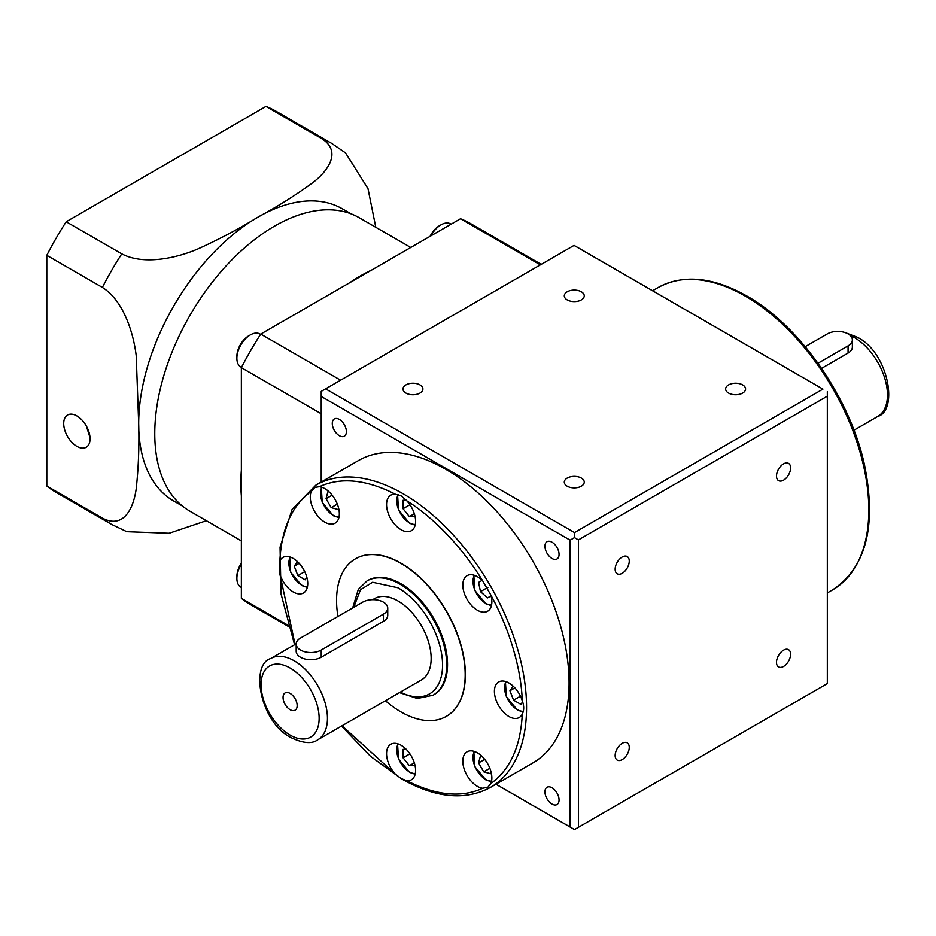 <?xml version="1.0" encoding="UTF-8"?>
<svg xmlns="http://www.w3.org/2000/svg" width="936" height="936" viewBox="0 0 936 936"><rect width="100%" height="100%" fill="white"/><g stroke="black" fill="none" stroke-linecap="round" stroke-linejoin="round"><path stroke-width="1.4" d="M383.444 602.152A14.672 8.471 0 0 0 362.7 602.152L300.479 638.083A14.672 8.471 0 0 0 296.185 644.062A14.672 8.471 0 0 0 305.241 651.889A14.672 8.471 0 0 0 321.224 650.052L383.444 614.133A14.672 8.471 0 0 0 387.738 608.143A14.672 8.471 0 0 0 383.444 602.152M296.185 644.062L296.185 651.257A14.672 8.471 0 0 0 305.241 659.073A14.672 8.471 0 0 0 321.224 657.236L383.444 621.317A14.672 8.471 0 0 0 387.738 615.326L387.738 608.143M817.994 363.238L848.074 345.875A14.672 8.471 0 0 0 852.368 339.897A14.672 8.471 0 0 0 848.074 333.906A14.672 8.471 0 0 0 827.33 333.906L805.206 346.683M821.574 368.363L848.074 353.059A14.672 8.471 0 0 0 852.368 347.08L852.368 339.897M290.101 693.412A9.968 5.756 -120 0 0 285.117 692.909A9.968 5.756 -120 0 0 283.596 700.9A9.968 5.756 -120 0 0 290.101 709.699A9.968 5.756 -120 0 0 295.097 710.19A9.968 5.756 -120 0 0 296.618 702.199A9.968 5.756 -120 0 0 290.101 693.412M317.725 739.803C312.086 744.073 303.287 743.395 291.318 737.767C260.114 722.604 249.818 664.501 270.785 658.511A46.929 27.097 60 0 1 294.255 660.828A46.929 27.097 60 0 1 324.921 702.187A46.929 27.097 60 0 1 317.725 739.803L421.434 679.922A46.929 27.097 -120 0 0 428.63 642.318A46.929 27.097 -120 0 0 397.964 600.959A46.929 27.097 -120 0 0 374.505 598.63L372.692 599.672M783.549 650.169A9.968 5.756 -60 0 1 788.533 649.666A9.968 5.756 -60 0 1 790.066 657.669A9.968 5.756 -60 0 1 783.549 666.455A9.968 5.756 -60 0 1 778.565 666.947A9.968 5.756 -60 0 1 777.032 658.956A9.968 5.756 -60 0 1 783.549 650.169M622.206 743.313A9.968 5.756 -60 0 1 627.19 742.821A9.968 5.756 -60 0 1 628.723 750.812A9.968 5.756 -60 0 1 622.206 759.599A9.968 5.756 -60 0 1 617.222 760.09A9.968 5.756 -60 0 1 615.689 752.099A9.968 5.756 -60 0 1 622.206 743.313M622.206 557.014A9.968 5.756 -60 0 1 627.19 556.522A9.968 5.756 -60 0 1 628.723 564.513A9.968 5.756 -60 0 1 622.206 573.3A9.968 5.756 -60 0 1 617.222 573.791A9.968 5.756 -60 0 1 615.689 565.8A9.968 5.756 -60 0 1 622.206 557.014M783.549 463.87A9.968 5.756 -60 0 1 788.533 463.378A9.968 5.756 -60 0 1 790.066 471.37A9.968 5.756 -60 0 1 783.549 480.156A9.968 5.756 -60 0 1 778.565 480.648A9.968 5.756 -60 0 1 777.032 472.657A9.968 5.756 -60 0 1 783.549 463.87M532.947 762.887A174.541 100.772 -120 0 0 559.693 623.025A174.541 100.772 -120 0 0 445.676 469.228A174.541 100.772 -120 0 0 358.406 460.582L315.888 485.129A174.541 100.772 60 0 1 403.147 493.775A174.541 100.772 60 0 1 517.175 647.583A174.541 100.772 60 0 1 490.417 787.433L532.947 762.887M552.006 542.201A9.968 5.756 -120 0 0 547.022 541.698A9.968 5.756 -120 0 0 545.489 549.689A9.968 5.756 -120 0 0 552.006 558.488A9.968 5.756 -120 0 0 557.002 558.979A9.968 5.756 -120 0 0 558.523 550.988A9.968 5.756 -120 0 0 552.006 542.201M552.006 787.773A9.968 5.756 -120 0 0 547.022 787.281A9.968 5.756 -120 0 0 545.489 795.272A9.968 5.756 -120 0 0 552.006 804.059A9.968 5.756 -120 0 0 557.002 804.55A9.968 5.756 -120 0 0 558.523 796.559A9.968 5.756 -120 0 0 552.006 787.773M339.335 419.41A9.968 5.756 -120 0 0 334.351 418.918A9.968 5.756 -120 0 0 332.818 426.91A9.968 5.756 -120 0 0 339.335 435.696A9.968 5.756 -120 0 0 344.319 436.188A9.968 5.756 -120 0 0 345.852 428.197A9.968 5.756 -120 0 0 339.335 419.41M742.669 393.061A9.968 5.756 0 0 0 745.582 388.99A9.968 5.756 0 0 0 739.428 383.666A9.968 5.756 0 0 0 728.559 384.918A9.968 5.756 0 0 0 725.634 388.99A9.968 5.756 0 0 0 731.8 394.313A9.968 5.756 0 0 0 742.669 393.061M581.326 486.205A9.968 5.756 0 0 0 584.251 482.134A9.968 5.756 0 0 0 578.097 476.81A9.968 5.756 0 0 0 567.228 478.062A9.968 5.756 0 0 0 564.303 482.134A9.968 5.756 0 0 0 570.457 487.457A9.968 5.756 0 0 0 581.326 486.205M419.995 393.061A9.968 5.756 0 0 0 422.908 388.99A9.968 5.756 0 0 0 416.754 383.666A9.968 5.756 0 0 0 405.885 384.918A9.968 5.756 0 0 0 402.96 388.99A9.968 5.756 0 0 0 409.126 394.313A9.968 5.756 0 0 0 419.995 393.061M581.326 299.918A9.968 5.756 0 0 0 584.251 295.846A9.968 5.756 0 0 0 578.097 290.523A9.968 5.756 0 0 0 567.228 291.775A9.968 5.756 0 0 0 564.303 295.846A9.968 5.756 0 0 0 570.457 301.158A9.968 5.756 0 0 0 581.326 299.918M837.217 395.004L829.144 381.01M406.797 500.818A20.534 11.852 60 0 1 411.349 530.712A20.534 11.852 60 0 1 401.076 529.706A20.534 11.852 60 0 1 387.668 511.606A20.534 11.852 60 0 1 390.815 495.156A20.534 11.852 60 0 1 395.366 494.22L401.357 496.01L406.797 500.818C434.047 517.795 462.279 547.373 482.742 580.999L490.827 594.992C509.336 628.817 521.176 668.093 522.288 700.865C524.16 705.978 524.16 710.377 522.288 714.063C520.708 746.308 510.214 769.486 490.827 783.596L487.89 787.199L482.742 788.264C461.319 798.057 436 795.542 406.797 780.741L401.357 778.635L395.366 774.142L342.014 725.774M295.074 644.483L279.876 574.096L279.876 560.91C281.455 528.653 291.938 505.475 311.325 491.365A20.534 11.852 -120 0 0 324.804 522.148A20.534 11.852 -120 0 0 335.076 523.165A20.534 11.852 -120 0 0 338.224 506.704A20.534 11.852 -120 0 0 324.804 488.615A20.534 11.852 -120 0 0 319.41 486.697C340.833 476.915 366.151 479.419 395.366 494.22M311.325 491.365L314.824 487.434L319.41 486.697M279.876 574.096A20.534 11.852 -120 0 0 293.214 591.973A20.534 11.852 -120 0 0 303.486 592.991A20.534 11.852 -120 0 0 306.634 576.541A20.534 11.852 -120 0 0 293.214 558.441A20.534 11.852 -120 0 0 282.953 557.423A20.534 11.852 -120 0 0 279.876 560.91M406.797 780.741A20.534 11.852 -120 0 0 411.349 779.805A20.534 11.852 -120 0 0 414.496 763.355A20.534 11.852 -120 0 0 401.076 745.267A20.534 11.852 -120 0 0 390.815 744.249A20.534 11.852 -120 0 0 395.366 774.142M490.827 783.596A20.534 11.852 -120 0 0 477.348 752.813A20.534 11.852 -120 0 0 467.076 751.795A20.534 11.852 -120 0 0 463.928 768.257A20.534 11.852 -120 0 0 477.348 786.345A20.534 11.852 -120 0 0 482.742 788.264M522.288 700.865A20.534 11.852 -120 0 0 508.938 682.987A20.534 11.852 -120 0 0 498.666 681.97A20.534 11.852 -120 0 0 495.518 698.42A20.534 11.852 -120 0 0 508.938 716.52A20.534 11.852 -120 0 0 519.199 717.538A20.534 11.852 -120 0 0 522.288 714.063M482.742 580.999A20.534 11.852 -120 0 0 477.348 576.681A20.534 11.852 -120 0 0 467.076 575.663A20.534 11.852 -120 0 0 463.928 592.114A20.534 11.852 -120 0 0 477.348 610.213A20.534 11.852 -120 0 0 487.609 611.231A20.534 11.852 -120 0 0 490.827 594.992M337.931 616.461A90.932 52.498 60 0 1 355.399 558.85A90.932 52.498 60 0 1 400.865 563.355A90.932 52.498 60 0 1 460.278 643.488A90.932 52.498 60 0 1 446.343 716.356A90.932 52.498 60 0 1 400.865 711.851A90.932 52.498 60 0 1 385.398 700.736M446.437 716.297A90.932 52.498 -120 0 0 446.542 716.239A90.932 52.498 -120 0 0 460.489 643.371A90.932 52.498 -120 0 0 401.076 563.238A90.932 52.498 -120 0 0 355.61 558.733A90.932 52.498 -120 0 0 355.505 558.792M367.041 580.917L367.871 580.437A66 38.107 60 0 1 400.865 583.713A66 38.107 60 0 1 443.992 641.874A66 38.107 60 0 1 433.871 694.758L433.04 695.237A66 38.107 60 0 0 446.706 665.028A66 38.107 60 0 0 400.046 584.193A66 38.107 60 0 0 367.041 580.917L358.324 589.376L352.673 607.944M353.714 607.347L360.524 589.692L372.645 582.274L397.964 587.785A63.063 36.41 60 0 1 442.564 665.028A63.063 36.41 60 0 1 400.374 692.09M491.061 595.858L487.527 597.893L480.484 591.634L478.589 582.403L482.122 580.367L478.589 582.403M487.89 587.363L480.484 591.634M522.604 701.918L520.884 704.375L513.583 700.151L509.933 690.745L513.162 686.158M520.451 696.185L513.583 700.151M514.882 687.89L509.933 690.745M489.867 768.316L483.748 771.837L478.589 762.898L480.484 755.855L481.818 756.206M491.166 772.399L490.803 773.733L483.748 771.837M484.708 759.377L478.589 762.898M409.921 753.831L403.053 757.797L403.053 749.373L406.013 749.104M414.964 765.168L409.371 765.671L403.053 757.797M409.371 765.671L414.32 762.805M304.738 571.65L297.87 575.617L294.22 566.21L297.449 561.612M294.22 566.21L299.169 563.343M306.868 577.395L305.159 579.829L297.87 575.617M332.163 495.179L326.056 498.701L327.939 491.646L329.273 492.008M338.621 508.201L338.27 509.535L331.215 507.64L326.056 498.701M337.323 504.118L331.215 507.64M414.32 513.712L409.371 516.578L403.053 508.704L403.053 500.28L406.037 500.011M414.964 516.075L409.371 516.578M409.921 504.75L403.053 508.704M321.224 482.052L321.224 396.443L570.129 540.154L570.129 827.026L495.986 784.216M325.599 388.849L574.037 245.419L822.943 389.119L574.505 532.561L325.599 388.849L321.224 391.388L321.224 396.443M574.084 245.396L822.943 389.119M574.505 532.561L574.47 537.603L570.129 540.154M570.129 827.026L574.505 829.553M827.33 391.611L827.33 396.174L578.425 539.885L574.47 537.603M578.425 539.885L578.425 827.295L574.47 829.577L495.951 784.239M578.425 827.295L827.33 683.584L827.33 396.174M260.571 334.351L259.892 333.965A19.071 11.01 120 0 0 250.357 334.901L248.695 335.86A16.719 9.652 -60 0 0 236.878 356.347L236.878 358.254A19.071 11.01 120 0 0 240.833 366.982L241.511 367.38M241.359 563.215A16.719 9.652 -60 0 0 236.878 576.506L236.878 578.425A19.071 11.01 120 0 0 240.833 587.153L241.359 587.469M90.008 437.603L86.393 426.126M76.881 415.935A18.626 10.752 -120 0 0 67.567 415.011A18.626 10.752 -120 0 0 64.713 429.94A18.626 10.752 -120 0 0 76.881 446.355A18.626 10.752 -120 0 0 86.194 447.279A18.626 10.752 -120 0 0 89.049 432.35A18.626 10.752 -120 0 0 76.881 415.935M410.764 247.478L359.248 217.737A169.404 97.8 120 0 0 228.712 263.121A169.404 97.8 120 0 0 154.768 433.602A169.404 97.8 120 0 0 189.844 511.15L241.359 540.891M241.359 470.141A169.404 97.8 120 0 0 240.844 483.292A169.404 97.8 120 0 0 241.359 495.858L241.359 367.661L321.224 413.77M351.012 213.817L342.295 208.786A168.667 97.379 120 0 0 257.962 217.14A168.667 97.379 120 0 0 138.692 423.715A168.667 97.379 120 0 0 173.616 500.935L182.344 505.966M241.359 495.858L241.359 598.326A220.007 127.015 120 0 0 250.626 604.668L288.37 626.453M541.23 264.361L470.632 223.61A220.007 127.015 120 0 0 460.512 218.755L371.767 269.989A169.404 97.8 120 0 0 349.491 282.847L260.746 334.082A220.007 127.015 120 0 0 241.359 367.661M260.746 334.082L340.61 380.191M241.359 598.326L288.007 625.26M460.512 218.755L540.365 264.865M265.953 106.423L321.539 138.516A220.007 127.015 -60 0 1 331.66 143.372L276.073 111.279A220.007 127.015 120 0 0 265.953 106.423L66.187 221.762A220.007 127.015 120 0 0 46.8 255.341L102.387 287.434A220.007 127.015 -60 0 1 121.774 253.855C143.968 265.613 176.974 257.903 197.707 249.034C219.164 239.312 239.253 228.676 257.962 217.14C277.863 206.365 296.209 194.84 312.975 182.532C328.279 170.715 342.108 151.351 321.539 138.516M46.8 255.341L46.8 486.006A220.007 127.015 120 0 0 56.066 492.336L111.653 524.429A220.007 127.015 -60 0 1 102.387 518.099C123.681 529.343 133.497 508.248 136.188 488.955C138.493 468.164 139.324 446.425 138.692 423.715L136.235 355.926C133.637 333.778 123.786 300.737 102.387 287.434M66.187 221.762L121.774 253.855M46.8 486.006L102.387 518.099M206.388 520.697L169.147 533.251L126.828 531.683L111.653 524.429M331.66 143.372L345.524 152.896L368 188.651L375.792 227.284M371.767 269.989L349.491 282.847M241.359 564.244A19.071 11.01 120 0 0 236.878 578.425M451.105 224.184L450.567 223.879A19.071 11.01 120 0 0 441.031 224.827A19.071 11.01 120 0 0 430.993 235.802M430.104 236.305A16.719 9.652 -60 0 1 439.37 225.787L441.031 224.827M250.357 334.901A19.071 11.01 120 0 0 236.878 358.254M383.444 614.133L383.444 621.317M321.224 650.052L321.224 657.236M848.074 345.875L848.074 353.059M845.968 332.9L857.224 337.206C888.439 352.369 898.724 410.471 877.757 416.461A46.929 27.097 -120 0 0 884.953 378.858A46.929 27.097 -120 0 0 854.299 337.498A46.929 27.097 -120 0 0 850.134 335.392M290.101 735.076A41.067 23.716 -120 0 0 319.141 718.31A41.067 23.716 -120 0 0 290.101 668.023A41.067 23.716 -120 0 0 261.062 684.789A41.067 23.716 -120 0 0 290.101 735.076M658.137 287.539C683.28 274.026 712.858 276.857 746.87 296.033C800.116 325.857 850.414 398.385 864.653 465.648C876.763 526.032 866.104 567.427 832.666 589.844A174.541 100.772 -120 0 0 859.423 449.982A174.541 100.772 -120 0 0 745.395 296.174A174.541 100.772 -120 0 0 658.137 287.539L652.603 290.733M415.315 524.476A17.889 10.331 60 0 1 409.371 522.756A17.889 10.331 60 0 1 398.268 494.734M339.043 516.918A17.889 10.331 60 0 1 333.111 515.198A17.889 10.331 60 0 1 321.937 487.282M307.453 586.743A17.889 10.331 60 0 1 301.521 585.023A17.889 10.331 60 0 1 290.335 557.119M415.315 773.569A17.889 10.331 60 0 1 409.371 771.849A17.889 10.331 60 0 1 398.198 743.933M491.575 781.127A17.889 10.331 60 0 1 485.644 779.407A17.889 10.331 60 0 1 474.47 751.491M523.306 711.29A17.889 10.331 60 0 1 517.234 709.57A17.889 10.331 60 0 1 506.06 681.654M491.575 604.984A17.889 10.331 60 0 1 485.644 603.264A17.889 10.331 60 0 1 474.47 575.347M853.971 430.197L877.757 416.461M832.666 589.844L827.33 592.921M341.511 726.067L370.551 756.346L401.684 778.939C435.685 798.115 465.262 800.947 490.417 787.433M415.163 525.143L409.617 523.294L398.49 509.898L397.578 494.559M338.89 517.596L333.345 515.736L322.241 502.398L321.27 487.083M307.3 587.422L301.755 585.562L290.651 572.235L289.68 556.908M415.163 774.236L409.617 772.387L398.514 759.049L397.543 743.722M491.423 781.794L485.889 779.934L474.786 766.607L473.815 751.28M523.107 711.968L517.479 710.108L506.376 696.77L505.405 681.455M491.423 605.662L485.889 603.802L474.786 590.464L473.815 575.149M399.45 692.617L417.316 698.478L433.04 695.237M294.583 644.775L280.999 593.798L280.063 547.174L292.009 509.617L315.888 485.129M270.785 658.511L296.185 643.839"/></g></svg>
